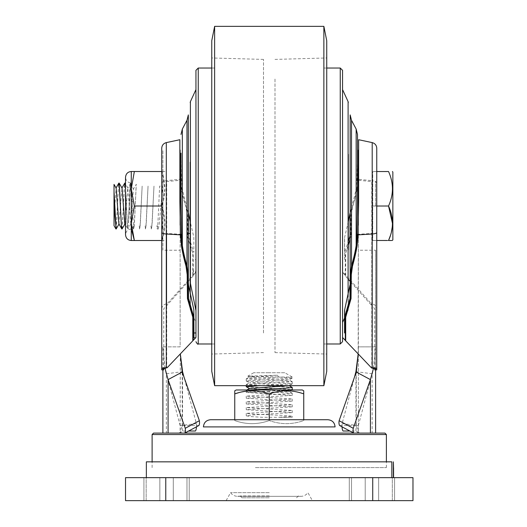 <?xml version="1.0" encoding="UTF-8"?>
<svg xmlns="http://www.w3.org/2000/svg" width="527" height="527" viewBox="0 0 527 527"><rect width="100%" height="100%" fill="white"/><g stroke="black" fill="none" stroke-linecap="round" stroke-linejoin="round"><path stroke-width="0.4" stroke-dasharray="2.63 1.98" d="M284.778 372.734L269.251 372.734L284.778 372.734L292.248 377.042L292.248 378.096L278.717 377.042L247.835 376.166L277.419 375.217L278.717 377.042L292.248 377.042L278.717 377.042L246.254 378.867L292.248 381.746L246.254 384.618L292.149 387.411M292.248 378.096L246.254 380.968L292.248 383.84L259.778 385.665M269.251 372.734L253.724 372.734L269.251 372.734M246.307 386.778L292.248 389.591M249.475 388.471L289.027 391.344L269.251 392.852L269.251 391.027L290.206 389.98M248.296 389.98L246.254 390.369L252.986 391.087L292.195 393.182L285.509 393.959L269.251 394.677L269.251 392.852M269.251 391.027L246.254 392.463L292.248 395.342L246.254 398.214L292.248 401.093L246.254 403.965L292.248 406.837L246.254 409.716L292.248 412.588L252.894 414.94L246.254 415.843L250.575 416.561L262.011 417.285L292.248 417.285L278.717 417.285L292.248 416.238L285.509 415.52L252.986 414.084L246.254 413.366L292.248 410.487L246.254 407.615L292.248 404.743L246.254 401.864L292.248 398.992L246.254 396.12L269.251 394.677M277.419 375.217L249.482 377.121L289.02 379.993L249.482 382.865L289.02 385.744L292.189 383.906M269.251 497.778L241.939 497.778L269.251 497.778M269.251 495.966L240.134 495.966L269.251 495.966M269.251 492.666L230.569 492.666L269.251 492.666M269.251 500.65L226.129 500.65L269.251 500.65M165.768 500.65L412.977 500.65L412.977 477.653L125.525 477.653L125.525 500.65L165.768 500.65L165.768 477.653M146.17 500.65L189.219 500.65L143.917 500.65L189.219 500.65L143.917 500.65L146.17 500.65L146.17 477.653L189.219 477.653L143.917 477.653L189.219 477.653L143.917 477.653L146.17 477.653L146.17 500.65M392.325 500.65L349.276 500.65L394.578 500.65L349.276 500.65L394.578 500.65L392.325 500.65L392.325 477.653L349.276 477.653L394.578 477.653L349.276 477.653L394.578 477.653L392.325 477.653L392.325 500.65M269.251 477.653L163.633 477.653L269.251 477.653M255.397 467.594L386.39 467.594L255.397 467.594M384.947 433.095L153.548 433.095M262.453 433.095L326.338 433.095L262.453 433.095M391.831 461.843L146.361 461.843M391.831 477.653L146.361 477.653L391.831 477.653M269.251 461.843L150.676 461.843L269.251 461.843M393.57 476.388L393.55 475.571M393.531 469.682L393.55 468.76M236.195 389.98L302.307 389.98M261.893 389.98L290.621 389.98L261.893 389.98M245.207 391.317L269.251 393.893C280.753 389.796 292.248 389.796 303.743 393.893L303.743 390.81M238.329 392.793L241.768 391.943M234.752 390.81L234.752 420.566C246.254 424.657 257.756 424.657 269.251 420.566C257.749 424.657 246.247 424.657 234.752 420.566L234.752 419.729M303.743 393.893L303.743 420.566C292.241 424.657 280.746 424.657 269.251 420.566C280.753 424.657 292.248 424.657 303.743 420.566L303.743 419.729M210.609 419.729L292.531 419.729L269.251 419.729L269.251 420.566L269.251 393.893M358.169 353.907L358.36 225.2L358.36 433.095L355.936 431.02L349.862 431.02M373.452 368.208L375.606 346.865L358.36 346.865L358.36 433.095L356.278 425.533L356.278 372.049M358.36 225.2C358.36 232.69 358.36 232.69 358.36 225.2M358.208 353.946L358.36 346.865L375.606 346.865L375.606 250.226L358.36 250.226M375.606 250.226L375.606 368.109M373.524 368.215L375.606 346.865L375.606 433.095L372.141 433.095L372.141 373.755L358.334 425.638A8.623 2.76 -82.7 0 0 359.262 433.095L370.409 433.095M375.606 206.011L375.606 181.143L375.606 206.011M375.606 337.148L375.606 311.398L375.606 337.148M342.036 426.83A8.623 2.76 97.3 0 1 342.128 423.563L354.467 377.2M342.128 423.563L358.334 425.638M355.936 371.68L372.141 373.755M339.612 425.533L356.278 425.533M180.326 353.907L180.135 433.095L182.217 425.533L198.883 425.533M180.135 250.226L180.135 346.865L162.889 346.865L180.135 346.865L180.135 225.194L180.135 250.226L162.889 250.226L162.889 150.057L162.889 250.226M180.287 353.946L180.135 433.095L182.566 431.02L188.633 431.02M180.135 225.194C180.135 232.69 180.135 232.69 180.135 225.194M165.05 368.208L162.889 346.865L162.889 368.109M164.977 368.215L162.889 346.865L162.889 433.095L166.361 433.095L166.361 373.755L182.566 371.68M162.889 206.011L162.889 181.143L162.889 206.011M168.087 433.095L179.233 433.095A8.623 2.76 82.7 0 0 180.168 425.638L196.373 423.563L184.035 377.2M196.373 423.563A8.623 2.76 -97.3 0 1 196.459 426.83M180.168 425.638L166.361 373.755M375.606 338.565L375.606 315.778L375.606 338.565M375.606 324.678L375.606 319.922L375.606 324.678M375.606 333.216L375.606 328.565L375.606 333.216M203.422 426.916L335.073 426.916M269.251 419.729L327.893 419.729M263.5 332.972L263.5 59.406L263.5 332.972M211.755 334.217L211.755 57.97L211.755 334.217M211.755 40.724L211.755 371.298M214.634 26.35L214.634 385.665M323.868 385.665L323.868 26.35M326.74 40.724L326.74 371.298M326.74 334.217L326.74 57.97L326.74 334.217M274.995 79.05L274.995 352.609L274.995 79.05M323.868 137.02L323.868 343.986L323.868 137.02M342.55 341.687L342.55 70.328M342.55 147.797L342.55 322.425L342.55 147.797M348.103 101.652L348.103 310.363L345.416 316.2M348.103 294.672L348.103 305.331M348.103 307.037L348.301 309.428M348.301 293.717L348.301 304.632L348.301 293.717M348.301 154.299L348.301 249.844M214.634 274.995L214.634 68.029L214.634 274.995M195.945 70.328L195.945 147.797M193.936 318.058L195.945 322.425L195.945 89.59M190.399 307.037L190.399 101.652M190.399 305.331L190.399 283.671M190.201 162.171L190.201 306.345M190.201 304.632L190.201 293.717M392.852 239.93L392.852 172.092M388.537 206.011C393.735 194.503 393.735 183.007 388.537 171.525M392.187 240.503L391.456 240.503M390.25 240.503L387.503 240.49M390.257 235.938L391.456 231.643M392.187 227.44L392.437 223.257M376.759 206.031L376.759 240.477L372.734 240.47L372.734 206.044L376.759 206.031L372.734 206.044L372.734 240.47L388.537 240.49M372.734 205.978L376.759 205.985L372.734 205.978L372.734 171.545L372.734 205.978M376.759 171.538L372.734 171.545L376.759 171.538M376.759 171.519L372.734 171.512L376.759 171.519M372.734 240.503L376.759 240.503L372.734 240.503M114.023 184.404L114.023 194.509M116.23 228.883L118.443 186.097L116.599 224.258L115.986 229.008M114.023 216.189L116.144 188.067M118.918 223.949L122.033 188.06M124.813 223.955L127.765 188.06L130.874 223.955L133.43 188.976L130.551 184.266L130.228 186.097L130.656 183.067L131.289 187.072L133.667 229.008L134.28 224.252L136.302 184.266L133.43 188.976M125.525 189.035L127.284 225.925L127.916 229.008L130.373 186.097M127.429 225.925L125.525 186.868M124.899 183.08L124.477 186.097L124.721 183.165M122.093 228.949L124.477 186.097M119.003 183.08L118.588 186.097M121.882 229.008L122.495 224.252L124.339 186.097M127.284 225.925L127.771 229.008L128.39 224.252L130.228 186.097M118.443 186.097L118.832 183.152M133.173 225.925L133.812 229.008L134.425 224.206L136.124 186.097M139.214 225.925L139.701 229.008L140.314 224.252L142.158 186.097L140.175 224.252L139.556 229.008L139.214 225.925M161.934 225.925L162.889 225.925L162.889 229.008L162.889 197.322C162.738 216.156 162.441 237.552 161.934 225.925L162.224 229.008L162.889 229.008M162.889 197.322L162.889 186.097L159.641 186.097L157.909 223.369L157.237 229.008L156.75 225.925L157.593 225.925L158.291 229.008L159.2 224.377L162.672 186.578L162.889 197.322M152.83 209.232L153.996 186.097L151.96 224.252L151.348 229.008L150.854 225.925L151.486 229.008L152.158 223.369L152.83 209.232M145.103 225.925L145.597 229.008L146.21 224.252L148.054 186.097L146.065 224.252L145.452 229.008L145.103 225.925M134.352 171.512L131.269 188.765L131.269 171.512L161.855 171.512L164.938 188.765L161.855 206.011C165.952 194.516 165.952 183.014 161.855 171.512C165.952 171.512 165.952 171.512 161.855 171.512L161.743 171.512M134.352 206.011L131.269 223.257L131.269 188.765L134.352 206.011L161.855 206.011C165.952 217.506 165.952 229.001 161.855 240.503L164.938 223.257L161.743 206.011M132.007 231.465L131.269 223.257L131.269 240.503L161.855 240.503C165.952 240.503 165.952 240.503 161.855 240.503L161.743 240.503M131.269 194.509L130.34 182.935L129.899 185.972L128.581 220.694C129.675 204.232 130.498 178.027 131.269 183.541L131.269 194.509M131.269 183.014L131.269 183.541M376.759 205.985L376.759 148.232M376.759 369.855L376.759 308.769C376.482 306.174 374.967 304.547 372.2 303.888L371.331 303.723L371.785 305.62L374.743 308.769L374.743 369.855M376.759 196.564L376.759 229.324L376.759 196.564M357.998 180.227L357.128 188.844C356.305 193.956 354.757 200.089 352.477 207.243L351.305 214.937A1.436 0.672 180 0 1 350.165 214.278L350.165 234.449A1.436 0.672 0 0 0 351.305 235.101L345.699 253.237L345.699 275.002L371.331 303.723M358.637 139.721L358.637 154.286M350.165 163.601L350.165 234.449M350.165 114.912L350.165 214.285L351.509 206.584C353.788 199.483 355.336 193.402 356.153 188.337L356.97 178.778L357.497 153.159L357.497 201.637M357.497 134.444L357.497 153.166M345.699 275.002L342.846 272.215L345.284 275.924L348.301 279.303M350.89 282.202L371.785 305.62L371.785 181.598L358.637 180.293M345.284 275.924L345.284 254.152L348.301 245.127M350.165 239.298L350.89 236.024L350.89 215.853L352.062 208.158C354.335 201.004 355.89 194.871 356.707 189.76L357.497 182.599M345.699 340.712L371.785 368.077L371.785 233.461L358.07 234.278M348.301 221.696L344.645 237.282L344.645 252.393L348.301 241.445M344.559 259.587L344.559 237.973L344.559 259.587M161.743 148.232L161.743 369.855M161.743 215.451L161.743 182.698L161.743 215.451M163.752 369.855L163.752 308.769L166.716 305.62L166.716 181.598L179.865 180.293M161.743 308.769C162.013 306.174 163.535 304.547 166.295 303.888L167.171 303.723L166.716 305.62L187.612 282.202M179.865 154.938L179.865 139.721M180.998 182.599L181.789 189.76C182.474 194.305 184.022 200.438 186.439 208.165L187.612 215.853L187.869 237.815L193.218 254.152L193.218 275.924L195.649 272.215L167.171 303.723M192.796 275.002L192.796 253.237L187.447 236.9L187.19 214.937L186.018 207.243C183.6 199.522 182.052 193.389 181.374 188.844L180.497 180.227M192.796 340.712L166.716 368.077L166.716 233.461L180.432 234.278M193.218 275.924L188.33 281.398M180.998 201.643L180.998 153.159L181.525 178.778L182.342 188.343C183.027 192.842 184.575 198.923 186.986 206.584L188.33 214.285L188.33 234.456L188.33 114.912M188.33 233.527L188.33 275.087M190.201 233.527L190.346 283.058M193.936 337.287L193.936 310.581M193.936 270.726L192.796 272.215L195.649 272.215M195.945 270.726L195.945 259.587L193.936 259.587M188.501 233.527L188.501 236.096L193.85 252.4L193.85 237.282L190.201 221.696M372.734 500.65L372.734 477.653M159.852 500.65L159.852 477.653L159.852 500.65M186.973 500.65L186.973 477.653L186.973 500.65M173.291 500.65L173.291 477.653L173.291 500.65M378.643 500.65L378.643 477.653L378.643 500.65M351.529 500.65L351.529 477.653L351.529 500.65M365.211 500.65L365.211 477.653L365.211 500.65M386.39 434.538L152.112 434.538M355.936 373.03L355.936 431.02M182.566 373.03L182.566 431.02M182.217 425.533L182.217 372.049M340.251 68.029L340.251 343.986M198.251 343.986L198.251 68.029M372.2 303.888L372.2 180.682L358.637 179.332M351.305 214.937L351.305 235.101M376.759 183.304A5.751 2.681 0 0 0 372.2 180.682L372.2 142.606M351.509 120.301L351.509 206.584M356.153 129.056L356.153 188.337M166.295 142.606L166.295 180.682L179.865 179.332M161.743 183.304A5.751 2.681 180 0 1 166.295 180.682L166.295 303.888M182.342 188.343L182.342 129.056M186.986 206.584L186.986 120.301M292.248 381.746L292.248 383.84M246.254 378.867L246.254 380.968M246.254 384.618L246.254 385.665M246.254 390.369L246.254 392.463M292.248 393.241L292.248 395.342M246.254 396.12L246.254 398.214M292.248 398.992L292.248 401.093M246.254 401.864L246.254 403.965M292.248 404.743L292.248 406.837M246.254 407.615L246.254 409.716M292.248 410.487L292.248 412.588M246.254 413.366L246.254 415.843M292.248 416.238L292.248 417.285M253.724 372.734L247.835 376.133M292.189 378.155L289.027 379.987M246.307 381.028L249.475 382.865M247.835 376.166L249.475 377.115M289.027 391.489L292.189 389.657M246.307 378.814L249.475 376.976M292.195 381.686L289.02 379.848M246.307 384.558L249.475 382.727M246.3 390.309L246.873 389.98M292.195 393.188L289.027 391.35M296.556 497.778L298.368 495.966L300.871 496.335C303.822 496.263 306.174 495.037 307.933 492.666L312.366 500.65M226.129 500.65L230.569 492.666C232.321 495.037 234.68 496.263 237.631 496.335L300.871 496.335L237.631 496.335L240.134 495.966L241.939 497.778M189.219 477.653L189.219 500.65L189.219 477.653M143.917 477.653L143.917 500.65L143.917 477.653M349.276 500.65L349.276 477.653L349.276 500.65M394.578 500.65L394.578 477.653L394.578 500.65M152.112 467.594L152.112 461.843M386.39 467.594L386.39 461.843M263.5 59.406L211.755 57.97M263.5 352.609L211.755 354.045M274.995 59.406L326.74 57.97M274.995 352.609L326.74 354.045M326.74 68.029L323.868 68.029M326.74 343.986L323.868 343.986M211.755 68.029L214.634 68.029M211.755 343.986L214.634 343.986M190.201 309.428L193.086 316.2M127.929 188.067L125.525 183.916L125.525 225.154L127.712 228.929M130.867 223.955L127.975 228.949M130.656 183.086L127.771 188.067M133.601 228.935L130.716 223.955M157.237 229.008L158.291 229.008M130.34 182.935C127.356 182.223 125.749 180.326 125.525 177.263M131.269 229.008C127.844 229.285 125.927 231.201 125.525 234.752"/><path stroke-width="0.79" d="M259.778 385.665L246.254 386.719L249.475 388.61M290.206 389.98L292.248 389.591L292.248 387.497L285.509 388.215L248.296 389.98M289.145 385.665L249.475 388.471L246.873 389.98M372.734 500.65L125.525 500.65L125.525 477.653L412.977 477.653L412.977 500.65L372.734 500.65L372.734 477.653M153.548 433.095L384.947 433.095L386.39 434.538L152.112 434.538L153.548 433.095M391.831 461.843L391.831 477.653L391.831 461.843L146.361 461.843L146.361 477.653M393.55 468.76L393.359 461.843L393.359 477.653L393.359 461.843M393.57 467.963L393.57 477.653M393.55 475.571L393.531 469.682M234.752 419.729L234.752 393.893C246.247 389.796 257.749 389.796 269.251 393.893C280.746 389.796 292.241 389.796 303.743 393.893L303.743 390.81L302.307 389.98L236.195 389.98L234.752 390.81L234.752 393.893L238.329 392.793M241.768 391.943L245.207 391.317M303.743 393.893L303.743 419.729M269.251 393.893L269.251 419.729L210.609 419.729C206.241 420.157 203.85 422.555 203.422 426.916L335.073 426.916C334.652 422.555 332.254 420.157 327.893 419.729L269.251 419.729M358.36 225.2L358.36 150.057L358.36 225.2M375.606 368.109L375.606 433.095L372.141 433.095M354.467 377.2L355.936 371.68L358.169 353.907M349.862 431.02L343.057 431.02A8.623 2.76 97.3 0 1 342.036 426.83M372.141 373.755L373.452 368.208M358.208 353.946L356.278 372.049L339.118 420.724A14.374 5.316 -61.8 0 0 339.612 425.533L353.742 433.095A14.374 5.316 118.2 0 1 353.248 428.286L339.118 420.724M356.278 372.049L370.409 379.611L370.409 433.095L353.742 433.095M373.524 368.215L370.409 379.611L353.248 428.286M180.135 225.194L180.135 150.057L180.135 225.194M162.889 368.109L162.889 433.095L168.087 433.095L168.087 379.611L185.254 428.286L199.377 420.724A14.374 5.316 -118.2 0 1 198.883 425.533L184.76 433.095L166.361 433.095M184.035 377.2L182.566 371.68L180.326 353.907M196.459 426.83A8.623 2.76 -97.3 0 1 195.438 431.02L188.633 431.02M166.361 373.755L165.05 368.208M180.287 353.946L182.217 372.049L199.377 420.724M185.254 428.286A14.374 5.316 61.8 0 1 184.76 433.095M182.217 372.049L168.087 379.611L164.977 368.215M211.755 349.151L211.755 40.724L214.634 26.35L214.634 385.665L211.755 371.298L211.755 349.151M323.868 385.665L326.74 371.298L326.74 40.724L323.868 26.35L323.868 385.665L214.634 385.665M340.251 343.986L340.251 68.029L342.55 70.328L342.55 341.687L340.251 343.986L326.74 343.986M348.103 294.672L348.103 101.652L342.55 89.59M348.103 305.331L348.103 307.037M348.301 154.299L348.301 249.844M348.301 304.632L348.301 306.345L348.301 304.632M195.945 322.425L195.945 70.328L198.251 68.029L198.251 343.986L211.755 343.986M190.399 283.671L190.399 101.652L195.945 89.59L195.945 147.797M190.399 307.037L190.399 305.331M190.201 306.345L190.201 304.632M190.201 293.717L190.201 162.171M392.437 171.512L392.852 172.092L392.852 239.93L392.187 240.503M388.537 171.525L376.759 171.538L388.537 171.525C393.735 171.506 393.735 171.506 388.537 171.525C393.735 171.506 393.735 171.506 388.537 171.525C393.735 183.014 393.735 194.509 388.537 206.011C393.735 217.513 393.735 229.008 388.537 240.496C393.735 240.51 393.735 240.51 388.537 240.49L390.257 235.938M391.456 240.503L390.25 240.503M391.456 231.643L392.187 227.44M392.437 223.257L388.537 206.011L376.759 206.031L388.537 206.011M387.503 240.49L376.759 240.477L376.759 308.769M114.023 191.604L116.131 229.008L114.972 216.755L114.023 194.509L114.023 220.049L114.023 184.404L116.144 188.06L118.918 223.949M114.023 216.189L114.023 225.668L115.927 228.942M118.832 183.152L119.497 187.019L121.388 225.925L119.142 183.067L122.033 188.06L124.813 223.955M125.525 186.868L124.899 183.08M121.533 225.925L122.027 229.008L124.978 223.962M121.388 225.925L122.027 229.008M124.721 183.165L125.525 189.035M161.743 171.512L131.269 171.512C127.844 171.789 125.927 173.706 125.525 177.263L125.525 234.752L125.525 225.154L124.82 223.949M161.743 206.011L134.352 206.011L131.269 188.765L134.352 171.512M161.743 240.503L134.352 240.503L131.269 223.257L134.352 206.011M131.269 171.512L131.269 240.503L134.352 240.503L132.007 231.465M376.759 232.44A5.751 1.614 180 0 1 372.2 234.014L372.2 142.606C375.04 143.41 376.561 145.287 376.759 148.232L376.759 369.855L374.743 369.855L374.743 368.617L371.785 368.077L371.331 367.708L372.2 367.741C374.967 367.892 376.482 368.182 376.759 368.617M358.637 154.286L357.998 180.227M358.07 234.278L357.629 234.304L356.707 244.844C356.028 249.89 354.48 256.807 352.062 265.595L350.89 274.139L350.633 298.018L345.284 316.648L345.284 340.271L342.846 337.8L345.699 340.824L345.699 317.201L351.048 298.572L351.305 274.692L352.477 266.148C354.895 257.36 356.443 250.444 357.128 245.398L358.044 234.858L358.637 201.861L358.637 139.721L372.2 142.606M345.699 340.824L371.331 367.708M350.165 275.087L350.165 114.912L351.509 120.301L351.509 266.069L350.165 275.087L350.165 296.984M350.165 296.978L350.165 163.601M356.153 245.45L356.153 129.056L357.497 134.444L357.497 201.637L356.97 235.088L356.153 245.444C355.475 250.457 353.927 257.328 351.509 266.069M348.301 279.303L350.89 282.202M348.301 245.127L350.165 239.298M357.497 182.599L357.629 180.194L358.637 180.293M345.284 340.271L345.699 340.712M344.559 332.972L344.559 310.581L344.559 332.972M348.301 241.445L349.994 236.109L349.994 213.297L348.301 221.696M344.645 317.149L344.645 309.863L349.994 285.015L349.994 298.539L344.645 317.149M161.743 232.44L161.743 148.232C161.941 145.287 163.456 143.41 166.295 142.606L179.865 139.721L179.865 201.861L180.451 234.858L181.374 245.398C182.19 251.083 183.745 257.999 186.018 266.148L187.19 274.692L187.447 298.572L192.796 317.195L192.796 340.824L167.171 367.708L163.752 368.617L163.752 369.855L161.743 369.855L161.743 232.44A5.751 1.614 0 0 0 166.295 234.014L180.451 234.858M161.743 368.617C162.013 368.182 163.535 367.892 166.295 367.741L167.171 367.708M180.497 180.227L179.859 154.286M192.796 340.824L195.649 337.8L192.796 340.712M193.218 340.271L193.218 337.8M193.218 337.741L193.218 316.648L187.869 298.018L187.612 274.139L186.439 265.595C184.16 257.446 182.612 250.529 181.789 244.844L180.873 234.304L180.432 234.278M188.33 281.398L187.612 282.202M179.865 180.293L180.873 180.194L180.998 182.599M180.998 153.159L180.998 201.643L181.525 235.088L182.342 245.444C183.165 251.083 184.713 257.96 186.986 266.069L188.33 275.087L188.33 296.978L188.33 233.527L190.201 233.527M188.33 214.285L188.33 114.912L186.986 120.301L186.986 266.069M190.346 283.058L195.945 310.581L195.945 337.287L195.649 337.8L192.796 337.8L193.936 337.287L193.936 332.972L195.945 332.972M193.936 332.972L193.85 309.863L193.85 317.142L188.501 298.539L188.501 285.015L193.85 309.863M188.501 285.015L188.33 283.058M195.649 272.215L195.945 270.726M190.201 221.696L188.501 213.297L188.501 233.527M165.768 500.65L165.768 477.653M355.936 371.68L355.936 373.03M182.566 371.68L182.566 373.03M358.637 179.332L358.044 179.272M372.2 367.741L372.2 234.014L358.044 234.858M166.295 367.741L166.295 142.606M179.865 179.332L180.451 179.272M180.998 134.444L182.342 129.056L182.342 245.444M246.254 385.665L246.254 386.719M291.629 389.98L292.189 389.657M292.195 387.437L289.027 385.599M152.112 461.843L152.112 434.538M386.39 461.843L386.39 434.538M323.868 26.35L214.634 26.35M340.251 68.029L326.74 68.029M345.416 316.2L342.55 322.425M348.103 101.652L348.301 102.587M198.251 68.029L211.755 68.029M198.251 343.986C197.915 344.651 197.151 343.887 195.945 341.687M193.086 316.2L193.936 318.058M190.399 101.652L190.201 102.587M116.197 228.942L119.089 223.949M125.525 177.263L125.525 183.916L125.037 183.08M118.871 183.08L115.98 188.067M121.816 228.929L118.924 223.949M124.761 183.093L121.875 188.073M131.269 240.503C127.844 240.226 125.927 238.309 125.525 234.752M356.153 129.056L351.509 120.301M182.342 129.056L186.986 120.301"/></g></svg>

